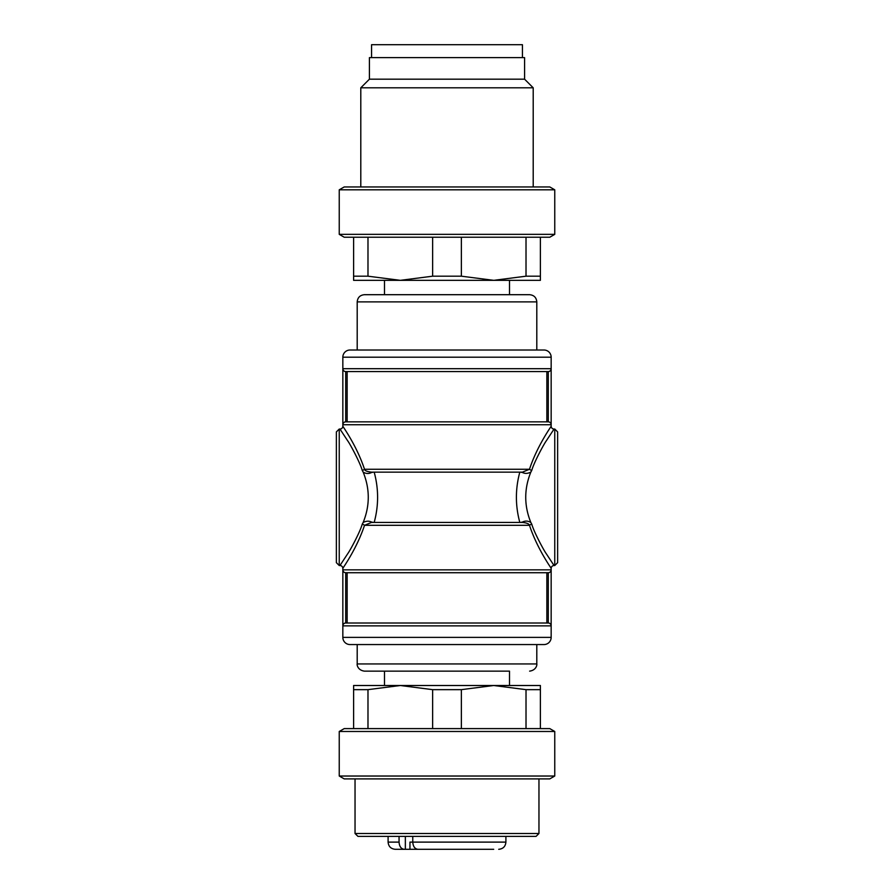 <?xml version="1.0" encoding="UTF-8"?>
<svg xmlns="http://www.w3.org/2000/svg" width="894" height="894" viewBox="0 0 894 894"><rect width="100%" height="100%" fill="white"/><g stroke="black" fill="none" stroke-linecap="round" stroke-linejoin="round"><path stroke-width="1.34" d="M339.955 429.042L339.239 429.042L339.239 565.533L339.955 565.533L347.699 553.744C349.912 550.86 360.014 532.221 362.238 524.175L363.165 522.476C369.96 505.68 369.96 488.895 363.165 472.099L362.238 470.4C360.103 462.567 349.856 443.58 347.665 440.776L339.955 429.042A2.872 2.872 0 0 0 342.838 426.17L342.838 424.728L342.838 426.17C342.223 425.756 356.505 445.022 364.517 469.272C364.908 470.758 367.244 471.708 371.513 472.144L522.487 472.144L529.483 469.272C537.328 445.357 551.866 425.578 551.162 426.17L551.162 424.728A2.872 2.872 0 0 0 548.29 421.856L548.29 371.569L345.71 371.569L347.14 371.569L347.14 421.856M546.86 572.719L546.86 623.006L546.86 572.719L548.29 572.719A2.872 2.872 0 0 0 551.162 569.847L551.162 568.405C551.777 568.819 537.495 549.553 529.483 525.303C529.092 523.817 526.756 522.867 522.487 522.431L371.513 522.431L364.517 525.303C356.672 549.218 342.134 568.997 342.838 568.405L342.838 569.847L342.838 568.405A2.872 2.872 0 0 0 339.955 565.533M519.816 522.431C515.268 505.669 515.268 488.906 519.816 472.144L374.184 472.144C378.732 488.906 378.732 505.669 374.184 522.431M543.988 644.563A7.186 7.186 0 0 0 551.162 637.377L342.838 637.377A7.186 7.186 0 0 0 350.012 644.563A7.186 7.186 0 0 1 342.838 637.377A7.186 7.186 0 0 0 350.012 644.563L543.988 644.563A7.186 7.186 0 0 0 551.162 637.377L551.162 625.878L342.838 625.878L342.838 637.377L342.838 569.847A2.872 2.872 0 0 0 345.71 572.719L347.14 572.719L347.14 623.006M350.012 350.012L543.988 350.012A7.186 7.186 0 0 1 551.162 357.198L342.838 357.198L342.838 368.697L342.838 357.198A7.186 7.186 0 0 1 350.012 350.012A7.186 7.186 0 0 0 342.838 357.198A7.186 7.186 0 0 1 350.012 350.012M551.162 368.697A2.872 2.872 0 0 1 548.29 371.569A2.872 2.872 0 0 0 551.162 368.697L551.162 424.728L342.838 424.728L342.838 368.697A2.872 2.872 0 0 0 345.71 371.569A2.872 2.872 0 0 1 342.838 368.697L551.162 368.697L551.162 357.198A7.186 7.186 0 0 0 543.988 350.012M345.71 572.719L345.71 623.006A2.872 2.872 0 0 0 342.838 625.878A2.872 2.872 0 0 1 345.71 623.006L548.29 623.006L548.29 572.719L345.71 572.719A2.872 2.872 0 0 1 342.838 569.847L551.162 569.847L551.162 625.878A2.872 2.872 0 0 0 548.29 623.006L546.86 623.006M357.198 301.881C357.622 297.523 360.025 295.132 364.383 294.696L529.617 294.696C533.975 295.132 536.378 297.523 536.802 301.881L357.198 301.881L357.198 350.012M509.502 685.508L509.502 671.137L364.383 671.137L384.498 671.137L384.498 685.508M546.86 421.856L546.86 371.569L546.86 421.856M345.71 371.569L345.71 421.856A2.872 2.872 0 0 0 342.838 424.728A2.872 2.872 0 0 1 345.71 421.856L548.29 421.856A2.872 2.872 0 0 1 551.162 424.728M551.162 426.17A2.872 2.872 0 0 0 554.045 429.042L546.301 440.831C544.088 443.715 533.986 462.354 531.762 470.4L530.835 472.099C524.04 488.895 524.04 505.68 530.835 522.476L531.762 524.175C533.897 532.008 544.144 550.995 546.335 553.799L554.045 565.533L554.761 565.533L554.761 429.042L557.632 431.914L557.632 562.661L557.632 442.686M339.239 565.533L336.368 562.661L336.368 431.914L339.239 429.042M371.513 522.431L371.513 522.051C368.987 520.789 366.205 520.923 363.165 522.476M373.39 522.431L371.513 522.051M363.165 472.099C365.97 473.786 368.753 473.932 371.513 472.524L373.39 472.144M531.762 524.175A2.872 1.084 -18.3 0 0 529.483 525.303L364.517 525.303A2.872 1.084 18.3 0 0 362.238 524.175M362.238 470.4A2.872 1.084 161.7 0 0 364.517 469.272L529.483 469.272A2.872 1.084 -161.7 0 0 531.762 470.4M522.487 472.144L522.487 472.524C525.013 473.786 527.795 473.652 530.835 472.099M520.61 472.144L522.487 472.524M530.835 522.476C528.03 520.789 525.247 520.643 522.487 522.051L520.61 522.431M554.045 565.533A2.872 2.872 0 0 0 551.162 568.405M355.041 778.897L355.041 833.499L538.959 833.499L538.959 778.897M538.959 833.499L536.076 836.371L357.924 836.371L355.041 833.499M549.776 778.897L344.224 778.897L339.239 776.026L554.761 776.026L549.776 778.897M339.239 731.482L344.224 728.61L549.776 728.61L554.761 731.482L339.239 731.482L339.239 776.026M540.389 689.654L526.018 689.654L493.7 685.508L540.389 685.508L540.389 728.61M526.018 728.61L526.018 689.654M461.371 689.654L432.629 689.654L400.3 685.508L493.7 685.508L461.371 689.654L461.371 728.61M432.629 728.61L432.629 689.654M367.982 689.654L353.611 689.654L353.611 685.508L400.3 685.508L367.982 689.654L367.982 728.61M353.611 728.61L353.611 689.654M412.771 836.371L412.771 842.114C413.095 846.506 414.816 848.898 417.934 849.3L421.633 849.3M505.903 836.371L505.903 842.114L409.955 842.114L409.955 849.3L404.211 849.3C401.104 848.909 399.383 846.506 399.059 842.114L399.059 836.371M371.569 57.629L371.569 44.7L522.431 44.7L522.431 57.629M369.412 79.186L369.412 57.629L524.588 57.629L524.588 79.186L533.204 87.802L360.796 87.802L369.412 79.186L524.588 79.186M533.204 186.947L533.204 87.802M344.224 186.947L549.776 186.947L554.761 189.819L339.239 189.819L344.224 186.947M554.761 234.351L549.776 237.234L344.224 237.234L339.239 234.351L554.761 234.351L554.761 189.819M367.982 237.234L367.982 276.19L400.3 280.336L432.629 276.19L432.629 237.234M432.629 276.19L461.371 276.19L493.7 280.336L526.018 276.19L526.018 237.234M461.371 237.234L461.371 276.19M526.018 276.19L540.389 276.19L540.389 280.336L353.611 280.336L353.611 237.234M540.389 237.234L540.389 276.19M353.611 276.19L367.982 276.19M488.191 849.3L492.594 849.3M409.955 849.3L419.062 849.3M404.211 849.3L395.271 849.3L404.211 849.3M493.7 849.3L417.934 849.3M481.397 849.3L480.424 849.3M459.661 849.3L466.791 849.3M357.198 644.563L357.198 663.951L536.802 663.951C537.138 664.276 536.646 670.154 529.617 671.137M551.162 625.878A2.872 2.872 0 0 0 548.29 623.006M342.838 625.878A2.872 2.872 0 0 1 345.71 623.006M548.29 572.719A2.872 2.872 0 0 0 551.162 569.847M342.838 424.728A2.872 2.872 0 0 1 345.71 421.856M405.351 849.3L405.351 836.371M399.059 842.114L388.097 842.114C388.521 846.484 390.913 848.875 395.271 849.3M536.802 301.881L536.802 350.012M536.802 644.563L536.802 663.951M554.045 429.042L554.761 429.042M554.761 565.533L557.632 562.661M357.198 663.951C356.862 664.276 357.354 670.154 364.383 671.137M384.498 280.336L384.498 294.696M509.502 280.336L509.502 294.696M554.761 731.482L554.761 776.026M388.097 836.371L388.097 842.114M360.796 186.947L360.796 87.802M339.239 234.351L339.239 189.819M505.903 842.114C505.479 846.484 503.087 848.875 498.729 849.3"/></g></svg>
